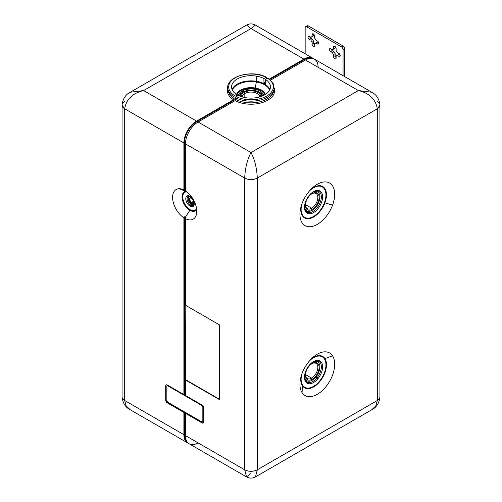 <?xml version="1.0" encoding="UTF-8"?>
<svg xmlns="http://www.w3.org/2000/svg" width="502" height="502" viewBox="0 0 502 502"><rect width="100%" height="100%" fill="white"/><g stroke="black" fill="none" stroke-linecap="round" stroke-linejoin="round"><path stroke-width="0.75" d="M313.687 35.767L312.106 36.677L312.106 34.669L313.367 33.941L312.106 34.669A1.788 1.029 60 0 1 312.476 33.854A1.788 1.029 60 0 1 313.85 34.331A1.788 1.029 60 0 1 314.635 36.131L314.635 38.133A3.796 2.19 60 0 1 315.739 40.047L317.477 41.051A1.788 1.029 60 0 1 318.739 43.241L317.477 43.969L315.739 42.965L314.635 43.605L314.635 45.613A1.788 1.029 60 0 1 314.265 46.429A1.788 1.029 60 0 1 312.884 45.952A1.788 1.029 60 0 1 312.106 44.151L312.106 42.149A3.796 2.19 60 0 1 311.002 40.229L309.263 39.231A1.788 1.029 60 0 1 308.002 37.041A1.788 1.029 60 0 1 308.372 36.226A1.788 1.029 60 0 1 309.263 36.313L311.002 37.317L312.583 36.401L311.002 37.317L309.263 36.313L308.002 37.041L309.263 36.313A1.788 1.029 -120 0 0 308.002 37.041A1.788 1.029 -120 0 0 309.263 39.231L310.845 38.315A1.788 1.029 60 0 1 309.621 36.514A1.788 1.029 -120 0 0 310.845 38.315L309.263 39.231L311.002 40.229L312.583 39.319L310.845 38.315L312.583 39.319L311.002 40.229A3.796 2.19 -120 0 0 312.106 42.149L313.687 41.233A3.796 2.19 60 0 1 312.583 39.319A3.796 2.19 -120 0 0 313.687 41.233L312.106 42.149L312.106 44.151L313.687 43.241L313.687 41.233L313.687 43.241L312.106 44.151A1.788 1.029 -120 0 0 313.367 46.341A1.788 1.029 -120 0 0 314.635 45.613L314.635 43.605L315.739 42.965A3.796 2.19 60 0 1 315.269 43.429A3.796 2.19 60 0 1 314.635 43.605A3.796 2.19 -120 0 0 315.739 42.965L317.314 42.055L315.739 42.965L317.477 43.969L318.739 43.241A1.788 1.029 60 0 1 318.368 44.057A1.788 1.029 60 0 1 317.477 43.969A1.788 1.029 -120 0 0 318.739 43.241A1.788 1.029 -120 0 0 317.477 41.051L315.739 40.047A3.796 2.19 -120 0 0 314.635 38.133L314.635 36.131A1.788 1.029 -120 0 0 313.367 33.941A1.788 1.029 -120 0 0 312.106 34.669L312.106 36.677A3.796 2.19 -120 0 0 311.002 37.317A3.796 2.19 60 0 1 311.472 36.853A3.796 2.19 60 0 1 312.106 36.677L313.687 35.767L313.687 34.167L313.687 35.767M344.636 76.58L344.636 48.713A2.234 1.286 -120 0 0 343.054 45.977L308.316 25.922A2.234 1.286 -120 0 0 306.741 26.832L308.316 25.922L343.054 45.977L341.473 46.887L306.741 26.832A2.234 1.286 -120 0 0 305.624 26.719A2.234 1.286 -120 0 0 305.16 27.742L305.16 53.789L305.16 27.742A2.234 1.286 60 0 1 306.741 26.832L341.473 46.887L343.054 45.977A2.234 1.286 60 0 1 344.636 48.713L343.054 49.623A2.234 1.286 -120 0 0 341.473 46.887A2.234 1.286 60 0 1 343.054 49.623L344.636 48.713L344.636 76.58M318.701 42.852L317.314 42.055L318.701 42.852M314.635 45.199A1.788 1.029 60 0 1 313.687 43.241A1.788 1.029 -120 0 0 314.635 45.199M340.174 55.251L338.794 54.454L336.108 56.004L336.108 58.006A1.788 1.029 60 0 1 335.738 58.828A1.788 1.029 60 0 1 334.363 58.345A1.788 1.029 60 0 1 333.579 56.55L333.579 54.542A3.796 2.19 60 0 1 332.475 52.628L330.736 51.624A1.788 1.029 60 0 1 329.475 49.441A1.788 1.029 60 0 1 329.845 48.619A1.788 1.029 60 0 1 330.736 48.713L332.475 49.711A3.796 2.19 60 0 1 332.945 49.252A3.796 2.19 60 0 1 333.579 49.077L333.579 47.069L334.847 46.341L333.579 47.069A1.788 1.029 60 0 1 333.949 46.253A1.788 1.029 60 0 1 335.33 46.73A1.788 1.029 60 0 1 336.108 48.525L336.108 50.533A3.796 2.19 60 0 1 337.212 52.446L338.95 53.45A1.788 1.029 60 0 1 340.212 55.64L338.95 56.368L337.212 55.364A3.796 2.19 60 0 1 336.742 55.829A3.796 2.19 60 0 1 336.108 56.004L338.794 54.454L340.174 55.251M336.108 57.598A1.788 1.029 60 0 1 335.16 55.64L335.16 53.632A3.796 2.19 60 0 1 334.056 51.719L332.318 50.715A1.788 1.029 60 0 1 331.094 48.914A1.788 1.029 -120 0 0 332.318 50.715L330.736 51.624L332.318 50.715L334.056 51.719L332.475 52.628L334.056 51.719A3.796 2.19 -120 0 0 335.16 53.632L333.579 54.542L335.16 53.632L335.16 55.64L333.579 56.55L335.16 55.64A1.788 1.029 -120 0 0 336.108 57.598M334.056 48.801L332.475 49.711L334.056 48.801M335.16 48.161L335.16 46.567L335.16 48.161L333.579 49.077L335.16 48.161M305.624 26.719L307.199 25.809A2.234 1.286 60 0 1 308.316 25.922L306.741 26.832M330.736 48.713L329.475 49.441L330.736 48.713A1.788 1.029 -120 0 0 329.475 49.441A1.788 1.029 -120 0 0 330.736 51.624L332.475 52.628A3.796 2.19 -120 0 0 333.579 54.542L333.579 56.55A1.788 1.029 -120 0 0 334.847 58.74A1.788 1.029 -120 0 0 336.108 58.006L336.108 56.004A3.796 2.19 -120 0 0 337.212 55.364L338.95 56.368L340.212 55.64A1.788 1.029 60 0 1 339.841 56.456A1.788 1.029 60 0 1 338.95 56.368A1.788 1.029 -120 0 0 340.212 55.64A1.788 1.029 -120 0 0 338.95 53.45L337.212 52.446A3.796 2.19 -120 0 0 336.108 50.533L336.108 48.525A1.788 1.029 -120 0 0 334.847 46.341A1.788 1.029 -120 0 0 333.579 47.069L333.579 49.077A3.796 2.19 -120 0 0 332.475 49.711L330.736 48.713M343.054 75.67L343.054 49.623L343.054 75.67M243.344 91.966A10.831 6.25 0 0 0 240.176 96.221A10.831 6.25 180 0 1 243.344 91.966A10.831 6.25 180 0 1 255.01 90.58A10.831 6.25 180 0 1 261.824 96.221A10.831 6.25 0 0 0 255.01 90.58A10.831 6.25 0 0 0 243.344 91.966M244.179 92.45A9.645 5.572 0 0 0 241.362 96.648A9.645 5.572 180 0 1 244.179 92.45A9.645 5.572 180 0 1 254.897 91.295A9.645 5.572 180 0 1 260.638 96.648A9.645 5.572 0 0 0 254.897 91.295A9.645 5.572 0 0 0 244.179 92.45L244.813 93.541L244.179 92.45M259.747 96.924A8.754 5.051 0 0 0 254.194 92.412A8.754 5.051 0 0 0 244.813 93.541A8.754 5.051 0 0 0 242.253 96.924A8.754 5.051 180 0 1 244.813 93.541L244.813 97.539L244.813 93.541A8.754 5.051 180 0 1 254.194 92.412A8.754 5.051 180 0 1 259.747 96.924M190.515 196.884A4.022 2.322 -120 0 0 189.304 197.016A4.022 2.322 -120 0 0 188.689 200.235A4.022 2.322 -120 0 0 191.312 203.774A4.022 2.322 -120 0 0 193.326 203.975A4.022 2.322 -120 0 0 194.042 202.99A4.022 2.322 60 0 1 191.312 203.774A4.022 2.322 60 0 1 188.501 199.338A4.022 2.322 60 0 1 190.515 196.884M191.312 198.033A3.012 1.738 -120 0 0 189.185 199.263A3.012 1.738 -120 0 0 191.312 202.959A3.012 1.738 -120 0 0 193.446 201.729A3.012 1.738 -120 0 0 191.312 198.033L191.312 198.033A3.012 1.738 60 0 1 193.446 201.729A3.012 1.738 60 0 1 191.312 202.959L191.632 202.413A2.566 1.481 -120 0 0 193.439 201.534A2.566 1.481 60 0 1 192.912 202.538A2.566 1.481 60 0 1 191.632 202.413L191.312 202.959A3.012 1.738 60 0 1 189.185 199.263A3.012 1.738 60 0 1 191.312 198.033L191.312 198.033M191.482 198.133A2.566 1.481 -120 0 0 189.819 199.35A2.566 1.481 -120 0 0 191.632 202.413A2.566 1.481 60 0 1 189.951 200.147A2.566 1.481 60 0 1 190.346 198.089A2.566 1.481 60 0 1 191.482 198.133M193.427 201.371L191.632 202.413L193.427 201.371M196.577 208.732A10.304 5.949 60 0 1 190.051 209.635A10.304 5.949 60 0 1 182.992 199.231A10.304 5.949 60 0 1 186.556 191.827L186.813 191.82A10.304 5.949 -120 0 0 186.556 191.827A10.304 5.949 -120 0 0 182.992 199.231A10.304 5.949 -120 0 0 190.051 209.635A0.891 0.515 -60 0 1 189.825 210.325A10.988 6.344 60 0 1 182.301 199.231A10.988 6.344 60 0 1 186.104 191.331A10.988 6.344 60 0 1 186.16 191.331A10.988 6.344 -120 0 0 186.104 191.331L178.888 188.733A17.087 9.864 60 0 1 182.872 189.486A17.087 9.864 60 0 1 183.895 189.944L184.523 190.195A16.34 9.431 60 0 1 185.313 190.616A16.34 9.431 -120 0 0 184.523 190.195L184.523 142.606L185.489 143.164L184.523 142.606A16.974 9.795 -60 0 1 196.527 121.823L235.658 99.227L196.527 121.823L197.487 122.375L196.527 121.823A16.974 9.795 120 0 0 184.523 142.606L184.523 190.195L183.895 189.944A17.087 9.864 -120 0 0 178.888 188.733L186.104 191.331A10.988 6.344 -120 0 0 182.301 199.231A10.988 6.344 -120 0 0 189.825 210.325L185.313 217.303A16.34 9.431 60 0 1 184.523 216.814L183.895 217.793A17.087 9.864 60 0 1 172.883 200.518A17.087 9.864 60 0 1 178.888 188.733A17.087 9.864 -120 0 0 172.883 200.518A17.087 9.864 -120 0 0 183.895 217.793L183.895 394.578L167.273 384.984A2.234 1.286 -120 0 0 165.698 385.9L165.698 400.119A2.234 1.286 -120 0 0 167.273 402.855L183.895 412.449L183.895 434.694L124.684 400.508L124.684 108.783C126.266 99.264 132.584 93.19 143.628 90.555L251 28.564L303.898 59.104L269.273 79.09L303.898 59.104L251 28.564L255.468 25.1L251 28.564L246.532 25.1L251 28.564L143.628 90.555L196.527 121.095L143.628 90.555C132.584 93.19 126.266 99.264 124.684 108.783L122.068 105.138A8.929 5.158 0 0 0 124.684 108.783L183.895 142.97L124.684 108.783L124.684 400.508L183.895 434.694A17.865 10.316 120 0 0 187.591 442.871A17.865 10.316 120 0 0 188.419 443.266A17.865 10.316 -60 0 1 183.895 434.694L184.209 411.722L183.895 412.449L183.261 412.086L183.575 411.904L184.209 412.267L181.68 411.176L182 410.987L183.575 411.904L181.68 411.176L167.273 402.855L167.593 402.673L182 410.987L167.593 402.673L167.273 402.855A2.234 1.286 60 0 1 165.698 400.119L166.011 399.937A2.234 1.286 -120 0 0 167.593 402.673A2.234 1.286 60 0 1 166.011 399.937L165.698 400.119L165.698 385.9A2.234 1.286 60 0 1 166.156 384.877A2.234 1.286 60 0 1 167.273 384.984L183.895 394.578L183.895 217.793L184.523 216.814A16.34 9.431 -120 0 0 185.313 217.303A16.34 9.431 -120 0 0 186.104 217.724A16.34 9.431 60 0 1 185.313 217.303L189.825 210.325A10.988 6.344 -120 0 0 196.677 209.541A10.988 6.344 60 0 1 189.825 210.325A0.891 0.515 120 0 0 190.051 209.635A10.304 5.949 -120 0 0 196.577 208.732M188.005 195.724A6.03 3.483 -120 0 0 185.922 200.06A6.03 3.483 -120 0 0 190.051 206.146A6.03 3.483 -120 0 0 194.18 204.829A6.03 3.483 -120 0 0 192.097 198.083A6.03 3.483 -120 0 0 190.051 196.301A6.03 3.483 -120 0 0 188.005 195.724A6.03 3.483 60 0 1 190.051 196.301A0.891 0.515 120 0 0 190.239 196.709A0.891 0.515 -60 0 1 190.051 196.301A6.03 3.483 60 0 1 192.097 198.083A6.03 3.483 60 0 1 194.18 204.829A6.03 3.483 60 0 1 190.051 206.146A6.03 3.483 60 0 1 185.922 200.06A6.03 3.483 60 0 1 188.005 195.724M194.199 204.76L193.251 205.305A5.133 2.968 60 0 1 190.685 205.054L191.632 204.509A5.133 2.968 60 0 1 188.432 200.461A5.133 2.968 60 0 1 188.595 196.257A5.133 2.968 -120 0 0 188.432 200.461A5.133 2.968 -120 0 0 191.632 204.509L190.685 205.054A5.133 2.968 -120 0 0 193.251 205.305C193.935 205.588 194.105 204.314 193.759 201.484C193.032 199.319 191.858 197.732 190.239 196.709C188.821 196.194 188.112 196.094 188.112 196.414A5.133 2.968 -120 0 0 187.328 200.53A5.133 2.968 -120 0 0 190.685 205.054A0.891 0.515 120 0 0 190.051 206.146A0.891 0.515 -60 0 1 190.685 205.054A5.133 2.968 60 0 1 187.328 200.53A5.133 2.968 60 0 1 188.112 196.414A5.133 2.968 60 0 1 188.94 196.175M189.122 197.135A5.133 2.968 60 0 1 189.304 196.32A5.133 2.968 -120 0 0 189.122 197.135M239.259 95.844A11.948 6.896 180 0 1 242.554 92.242L242.554 92.242A11.948 6.896 0 0 0 239.259 95.844M238.281 95.386A12.839 7.411 180 0 1 241.92 91.144A0.891 0.515 60 0 1 242.554 92.242A11.948 6.896 180 0 1 245.679 90.944A11.948 6.896 0 0 0 242.554 92.242A0.891 0.515 -120 0 0 241.92 91.144A12.839 7.411 180 0 1 260.08 91.144A12.839 7.411 180 0 1 263.719 95.386A12.839 7.411 0 0 0 260.08 91.144A12.839 7.411 0 0 0 241.92 91.144A12.839 7.411 0 0 0 238.281 95.386M256.321 90.944A11.948 6.896 180 0 1 262.741 95.844A11.948 6.896 0 0 0 256.321 90.944M233.493 99.747L196.527 121.095A17.865 10.316 120 0 0 183.895 142.97L183.895 189.944L183.895 142.97A17.865 10.316 -60 0 1 196.527 121.095L233.493 99.747A23.669 13.667 180 0 1 227.782 87.894A23.669 13.667 0 0 0 233.493 99.747L234.114 98.536A22.791 13.159 180 0 1 228.385 91.339A22.791 13.159 0 0 0 234.114 98.536L233.493 99.747M312.828 58.219A17.865 10.316 120 0 0 303.898 59.104A17.865 10.316 -60 0 1 313.581 58.734A17.865 10.316 120 0 0 312.828 58.219L255.468 25.1C252.487 23.512 249.513 23.512 246.532 25.1L130.231 92.249L143.628 90.555L130.231 92.249C125.494 94.621 122.77 98.919 122.068 105.138A8.929 5.158 0 0 1 124.684 101.492M187.591 442.871L130.231 409.751L126.171 405.886L124.684 400.508L126.171 405.886L130.238 409.757C125.494 407.379 122.77 403.081 122.068 396.862L122.068 105.138M122.319 398.08L124.684 400.508A8.929 5.158 180 0 1 122.068 396.862M236.498 94.37L234.44 95.556A22.326 12.889 180 0 1 235.212 77.791A22.326 12.889 180 0 1 265.978 77.346L263.926 78.532A19.427 11.213 0 0 0 256.472 76.147A19.427 11.213 0 0 0 234.585 80.91A19.427 11.213 0 0 0 236.498 94.37L236.498 96.189L236.498 94.37A19.427 11.213 180 0 1 231.573 86.909A19.427 11.213 180 0 1 256.472 76.147A19.427 11.213 180 0 1 263.926 78.532L265.978 77.346A22.326 12.889 0 0 0 235.212 77.791A22.326 12.889 0 0 0 234.44 95.556L233.819 96.773A23.211 13.397 180 0 1 227.971 89.431A23.211 13.397 0 0 0 233.819 96.773L234.114 98.536L233.819 96.773L234.44 95.556L236.498 94.37M266.6 77.841L266.455 78.896L266.6 77.841L265.978 77.346M267.56 78.256L265.502 79.441L265.502 83.821A19.427 11.213 0 0 0 264.736 83.351A19.427 11.213 0 0 0 263.926 82.912L265.502 81.995L263.926 82.912L263.926 78.532L263.926 82.912A19.427 11.213 180 0 1 264.736 83.351A19.427 11.213 180 0 1 265.502 83.821L265.502 79.441A19.427 11.213 180 0 1 270.427 86.909A19.427 11.213 180 0 1 245.528 97.67A19.427 11.213 0 0 0 267.415 92.901A19.427 11.213 0 0 0 265.502 79.441L267.56 78.256A22.326 12.889 180 0 1 266.788 96.02A22.326 12.889 180 0 1 236.022 96.466L238.073 95.28A19.427 11.213 0 0 0 245.528 97.67A19.427 11.213 180 0 1 238.073 95.28L236.022 96.466A22.326 12.889 0 0 0 266.788 96.02A22.326 12.889 0 0 0 267.56 78.256L268.181 78.758M303.898 59.832L304.846 60.378L303.898 59.832A16.974 9.795 -60 0 1 310.543 58.314A16.974 9.795 120 0 0 303.898 59.832L269.812 79.511L303.898 59.832M184.523 434.33L185.47 434.876L184.523 434.33L184.523 411.904L184.523 434.33A16.974 9.795 120 0 0 186.531 440.844A16.974 9.795 -60 0 1 184.523 434.33M184.523 395.312L184.523 216.814L184.523 395.312M184.209 394.396L184.209 395.13L184.209 394.396M166.325 384.802A2.234 1.286 -120 0 0 166.011 385.718A2.234 1.286 60 0 1 166.325 384.802M184.209 395.13L168.264 385.919A1.788 1.029 -120 0 0 167.292 385.881A1.788 1.029 60 0 1 167.367 385.831A1.788 1.029 60 0 1 168.264 385.919L168.101 386.013A1.788 1.029 -120 0 0 167.21 385.925A1.788 1.029 -120 0 0 166.84 386.741L166.84 400.232A1.788 1.029 -120 0 0 168.101 402.422L201.578 421.749A1.788 1.029 -120 0 0 202.469 421.837A1.788 1.029 -120 0 0 202.839 421.021L202.996 407.436A1.788 1.029 -120 0 0 201.735 405.246L185.79 395.676L201.578 405.34L184.209 395.13M264.736 84.141A19.427 11.213 0 0 0 256.472 81.311L256.472 76.147L256.472 81.311A19.427 11.213 180 0 1 264.736 84.141A0.891 0.515 -60 0 1 264.554 84.763A19.164 11.063 0 0 0 256.397 81.97A19.164 11.063 0 0 0 232.351 90.046A19.164 11.063 180 0 1 256.397 81.97A19.164 11.063 180 0 1 264.554 84.763A19.164 11.063 180 0 1 269.649 90.046A19.164 11.063 0 0 0 264.554 84.763A0.891 0.515 120 0 0 264.736 84.141A19.427 11.213 180 0 1 269.907 89.488A19.427 11.213 0 0 0 264.736 84.141M232.093 89.488A19.427 11.213 180 0 1 256.472 81.311A19.427 11.213 0 0 0 232.093 89.488M261.448 90.14A14.778 8.534 0 0 0 255.16 87.988L256.397 81.97L255.16 87.988A14.778 8.534 180 0 1 261.448 90.14A0.891 0.515 -60 0 1 261.002 90.611A14.144 8.164 0 0 0 254.985 88.553A14.144 8.164 0 0 0 236.875 95.976A14.144 8.164 180 0 1 254.985 88.553A14.144 8.164 180 0 1 261.002 90.611A14.144 8.164 180 0 1 264.861 94.765A14.144 8.164 0 0 0 261.002 90.611A0.891 0.515 120 0 0 261.448 90.14A14.778 8.534 180 0 1 265.451 94.401A14.778 8.534 0 0 0 261.448 90.14M236.498 94.545A14.778 8.534 180 0 1 255.16 87.988A14.778 8.534 0 0 0 236.498 94.545M255.468 476.9C252.487 478.488 249.513 478.488 246.532 476.9L189.172 443.781A17.865 10.316 -60 0 1 185.47 435.604L244.681 469.79C248.892 471.786 253.108 471.786 257.319 469.79L255.468 476.9L371.769 409.751C376.506 407.379 379.23 403.081 379.932 396.862A8.929 5.158 180 0 1 377.316 400.508L375.829 405.886L371.769 409.751L375.829 405.886L377.316 400.508L377.316 108.783L257.319 178.066C256.786 167.938 254.683 159.429 251 152.545L358.372 90.555C369.416 93.19 375.734 99.264 377.316 108.783A8.929 5.158 0 0 0 379.932 105.138L377.316 108.783C375.734 99.264 369.416 93.19 358.372 90.555L371.769 92.249L358.372 90.555L305.473 60.014L270.565 80.169L305.473 60.014L358.372 90.555L251 152.545L198.102 122.005L235.068 100.664A23.669 13.667 0 0 0 262.64 102.452A23.669 13.667 0 0 0 274.217 87.894A23.669 13.667 180 0 1 262.64 102.452A23.669 13.667 180 0 1 235.068 100.664L235.695 99.446L235.4 97.683L236.022 96.466L235.4 97.683A23.211 13.397 0 0 0 259.051 100.331A23.211 13.397 0 0 0 274.029 89.431A23.211 13.397 180 0 1 259.051 100.331A23.211 13.397 180 0 1 235.4 97.683L235.695 99.446A22.791 13.159 0 0 0 258.913 102.038A22.791 13.159 0 0 0 273.615 91.339A22.791 13.159 180 0 1 258.913 102.038A22.791 13.159 180 0 1 235.695 99.446L235.068 100.664L198.102 122.005L251 152.545C247.317 159.429 245.214 167.938 244.681 178.066L185.47 143.886A17.865 10.316 -60 0 1 198.102 122.005A17.865 10.316 120 0 0 185.47 143.886L244.681 178.066C245.214 167.938 247.317 159.429 251 152.545C254.683 159.429 256.786 167.938 257.319 178.066C253.108 180.067 248.892 180.067 244.681 178.066L244.681 469.79L246.532 476.9L251 473.436M318.105 67.306A17.865 10.316 120 0 0 305.473 60.014A17.865 10.316 -60 0 1 314.409 59.129L371.769 92.249C376.506 94.621 379.23 98.919 379.932 105.138A8.929 5.158 0 0 0 377.316 101.492M246.532 476.9L244.681 469.79L244.681 178.066A8.929 5.158 0 0 0 257.319 178.066L257.319 469.79L377.316 400.508L379.681 398.08M257.319 469.79L257.319 178.066L377.316 108.783L377.316 400.508L257.319 469.79A8.929 5.158 180 0 1 244.681 469.79L185.47 435.604L185.47 413.359L202.093 422.954A2.234 1.286 -120 0 0 203.668 422.044L203.668 407.825A2.234 1.286 -120 0 0 202.093 405.089L185.47 395.494L185.47 379.995L219.418 399.592L219.418 324.844L185.47 305.241L185.47 218.703A17.087 9.864 -120 0 0 196.483 214.147A17.087 9.864 -120 0 0 190.478 195.422A17.087 9.864 -120 0 0 185.47 190.854L185.47 143.886L185.47 190.854A17.087 9.864 60 0 1 190.478 195.422A17.087 9.864 60 0 1 196.633 213.312A17.087 9.864 60 0 1 185.47 218.703L186.104 217.724L185.47 218.703L185.47 305.241L219.418 324.844L219.418 399.592L185.47 379.995L185.79 379.813L219.418 399.228L185.79 379.813L185.79 305.423L185.47 395.494L202.093 405.089A2.234 1.286 60 0 1 203.668 407.825L203.668 422.044A2.234 1.286 60 0 1 203.21 423.067A2.234 1.286 60 0 1 202.093 422.954L185.47 413.359L185.47 435.604A17.865 10.316 120 0 0 198.102 442.896M302.072 203.511A24.56 14.181 120 0 0 308.987 226.735A24.56 14.181 120 0 0 332.562 205.136A24.56 14.181 120 0 0 325.647 181.919A24.56 14.181 120 0 0 302.072 203.511A24.56 14.181 -60 0 1 312.206 188.106A24.56 14.181 -60 0 1 330.768 183.87A24.56 14.181 -60 0 1 332.562 205.136L324.901 202.814A18.11 10.454 120 0 0 323.928 187.447A18.11 10.454 120 0 0 310.976 189.31A18.11 10.454 -60 0 1 323.928 187.447A18.11 10.454 -60 0 1 324.901 202.814L324.417 202.72A17.551 10.134 120 0 0 323.05 187.447A17.551 10.134 120 0 0 309.608 190.798A17.551 10.134 -60 0 1 323.05 187.447A17.551 10.134 -60 0 1 324.417 202.72L332.562 205.136A24.56 14.181 -60 0 1 310.562 226.703A24.56 14.181 -60 0 1 300.717 208.004A24.56 14.181 -60 0 1 302.072 203.511M302.072 392.664A24.56 14.181 120 0 0 325.647 387.042A24.56 14.181 120 0 0 332.562 355.836A24.56 14.181 120 0 0 308.987 361.459A24.56 14.181 120 0 0 302.072 392.664L302.43 385.718A18.11 10.454 120 0 0 319.805 381.576A18.11 10.454 120 0 0 324.901 358.566L332.562 355.836A24.56 14.181 -60 0 1 325.647 387.042A24.56 14.181 -60 0 1 302.072 392.664A24.56 14.181 -60 0 1 300.717 377.931A24.56 14.181 -60 0 1 312.206 358.033A24.56 14.181 -60 0 1 332.562 355.836L324.901 358.566A18.11 10.454 -60 0 1 319.805 381.576A18.11 10.454 -60 0 1 302.43 385.718A0.891 0.703 146.9 0 1 302.637 385.222A17.551 10.134 120 0 0 319.479 381.206A17.551 10.134 120 0 0 324.417 358.905A0.891 0.703 146.9 0 1 324.901 358.566A18.11 10.454 120 0 0 310.976 359.237A18.11 10.454 -60 0 1 324.901 358.566A0.891 0.703 -33.1 0 0 324.417 358.905A17.551 10.134 120 0 0 309.608 360.731A17.551 10.134 -60 0 1 324.417 358.905A17.551 10.134 -60 0 1 319.479 381.206A17.551 10.134 -60 0 1 302.637 385.222A0.891 0.703 -33.1 0 0 302.43 385.718L302.072 392.664M318.87 191.425A11.948 6.896 -60 0 1 319.661 203.712A11.948 6.896 -60 0 1 308.849 212.672L305.605 210.802L308.849 212.672A11.948 6.896 120 0 0 319.661 203.712A11.948 6.896 120 0 0 318.87 191.425L317.201 190.948A0.891 0.703 -86.9 0 0 317.879 190.421A12.839 7.411 -60 0 1 321.493 202.563A12.839 7.411 -60 0 1 309.176 213.852A0.891 0.703 -86.9 0 0 308.849 212.672A11.948 6.896 -60 0 1 306.923 212.12A11.948 6.896 120 0 0 308.849 212.672A0.891 0.703 93.1 0 1 309.176 213.852A12.839 7.411 -60 0 1 305.561 201.71A12.839 7.411 -60 0 1 317.879 190.421A0.891 0.703 93.1 0 1 317.201 190.948C309.47 189.587 300.24 209.629 306.923 212.12M318.87 361.352A11.948 6.896 -60 0 1 316.944 377.924L315.733 377.222L316.944 377.924A11.948 6.896 120 0 0 318.87 361.352L316.122 360.938C315.344 360.436 313.047 361.986 309.232 365.582L309.176 365.374A12.839 7.411 -60 0 1 321.493 362.438A12.839 7.411 -60 0 1 317.879 378.753L316.944 377.924A11.948 6.896 -60 0 1 306.923 382.047A11.948 6.896 120 0 0 316.944 377.924L317.879 378.753A12.839 7.411 -60 0 1 305.561 381.689A12.839 7.411 -60 0 1 309.176 365.374L309.232 365.582C304.168 373.193 303.396 378.684 306.923 382.047M191.632 204.509A5.133 2.968 -120 0 0 193.621 204.967A5.133 2.968 60 0 1 191.632 204.509M193.126 204.069A5.133 2.968 -120 0 0 193.929 204.327A5.133 2.968 60 0 1 193.126 204.069M185.79 413.177L185.47 413.359L185.79 413.177L186.418 413.541L186.104 413.723L187.999 414.457L187.685 414.639L202.406 422.772A2.234 1.286 -120 0 0 203.354 422.954A2.234 1.286 60 0 1 202.406 422.772L185.79 413.177L185.79 412.631L185.79 413.177M202.544 421.787A1.788 1.029 -120 0 0 202.996 420.927A1.788 1.029 60 0 1 202.626 421.743A1.788 1.029 60 0 1 202.544 421.787M301.144 206.341A18.11 10.454 120 0 0 309.207 218.652A18.11 10.454 120 0 0 324.901 202.814A18.11 10.454 -60 0 1 309.207 218.652A18.11 10.454 -60 0 1 301.144 206.341M301.752 204.414A17.551 10.134 120 0 0 308.573 218.138A17.551 10.134 120 0 0 324.417 202.72A17.551 10.134 -60 0 1 308.573 218.138A17.551 10.134 -60 0 1 301.752 204.414M317.879 190.421A12.839 7.411 120 0 0 305.561 201.71A12.839 7.411 120 0 0 309.176 213.852A12.839 7.411 120 0 0 321.493 202.563A12.839 7.411 120 0 0 317.879 190.421M301.144 376.268A18.11 10.454 120 0 0 302.43 385.718A18.11 10.454 -60 0 1 301.144 376.268M301.752 374.341A17.551 10.134 120 0 0 302.637 385.222A17.551 10.134 -60 0 1 301.752 374.341M309.176 365.374A12.839 7.411 120 0 0 305.561 381.689A12.839 7.411 120 0 0 317.879 378.753A12.839 7.411 120 0 0 321.493 362.438A12.839 7.411 120 0 0 309.176 365.374M201.735 405.246A1.788 1.029 60 0 1 202.996 407.436L202.839 407.524A1.788 1.029 -120 0 0 201.578 405.34L201.735 405.246M202.996 407.436L202.839 421.021L202.996 407.436M202.839 421.021A1.788 1.029 60 0 1 201.578 421.749L168.101 402.422A1.788 1.029 60 0 1 166.84 400.232L166.84 386.741A1.788 1.029 60 0 1 168.101 386.013L201.578 405.34A1.788 1.029 60 0 1 202.839 407.524L202.839 421.021M304.714 207.232A10.831 6.25 120 0 0 306.847 210.784A10.831 6.25 120 0 0 312.263 210.25A10.831 6.25 120 0 0 319.341 200.706A10.831 6.25 120 0 0 317.678 192.028A10.831 6.25 120 0 0 313.53 191.952A10.831 6.25 -60 0 1 319.893 197.738A10.831 6.25 -60 0 1 312.263 210.25A10.831 6.25 -60 0 1 304.714 207.232M312.263 193.527A9.645 5.572 120 0 0 305.442 205.343A9.645 5.572 120 0 0 312.263 209.284A9.645 5.572 120 0 0 319.084 197.468A9.645 5.572 120 0 0 312.263 193.527A9.645 5.572 -60 0 1 319.084 197.468A9.645 5.572 -60 0 1 312.263 209.284L311.635 208.192A8.754 5.051 120 0 0 317.822 197.65A8.754 5.051 120 0 0 311.943 193.728A8.754 5.051 -60 0 1 316.009 193.465A8.754 5.051 -60 0 1 317.352 200.474A8.754 5.051 -60 0 1 311.635 208.192L312.263 209.284A9.645 5.572 -60 0 1 305.442 205.343A9.645 5.572 -60 0 1 312.263 193.527L312.263 193.534M305.448 204.967A8.754 5.051 120 0 0 311.635 208.192A8.754 5.051 -60 0 1 307.255 208.625A8.754 5.051 -60 0 1 305.448 204.967M305.473 204.634L311.635 208.192L305.473 204.634M304.714 377.159A10.831 6.25 120 0 0 306.847 380.717A10.831 6.25 120 0 0 312.263 380.177A10.831 6.25 120 0 0 319.341 370.633A10.831 6.25 120 0 0 317.678 361.955A10.831 6.25 120 0 0 313.53 361.879A10.831 6.25 -60 0 1 319.893 367.665A10.831 6.25 -60 0 1 312.263 380.177A10.831 6.25 -60 0 1 304.714 377.159M312.263 363.461A9.645 5.572 120 0 0 305.442 375.27A9.645 5.572 120 0 0 312.263 379.211A9.645 5.572 120 0 0 319.084 367.395A9.645 5.572 120 0 0 312.263 363.461A9.645 5.572 -60 0 1 319.084 367.395A9.645 5.572 -60 0 1 312.263 379.211L311.635 378.119A8.754 5.051 120 0 0 317.822 367.577A8.754 5.051 120 0 0 311.943 363.655A8.754 5.051 -60 0 1 316.009 363.392A8.754 5.051 -60 0 1 317.352 370.401A8.754 5.051 -60 0 1 311.635 378.119L312.263 379.211A9.645 5.572 -60 0 1 305.442 375.27A9.645 5.572 -60 0 1 312.263 363.461L312.263 363.461M305.448 374.894A8.754 5.051 120 0 0 311.635 378.119A8.754 5.051 -60 0 1 307.255 378.552A8.754 5.051 -60 0 1 305.448 374.894M305.473 374.561L311.635 378.119L305.473 374.561M189.304 197.016L190.026 196.596M193.326 203.975L194.048 203.561M188.112 196.414L189.059 195.868M228.385 91.339L227.971 89.431C224.419 76.862 251.935 68.912 266.418 77.295M379.932 105.138L379.932 396.862M273.615 91.339L274.029 89.431L273.195 83.545L268.018 78.218M306.847 210.784L305.134 209.798M317.678 192.028L315.965 191.036M306.847 380.717L305.134 379.725M317.678 361.955L315.965 360.969"/></g></svg>
